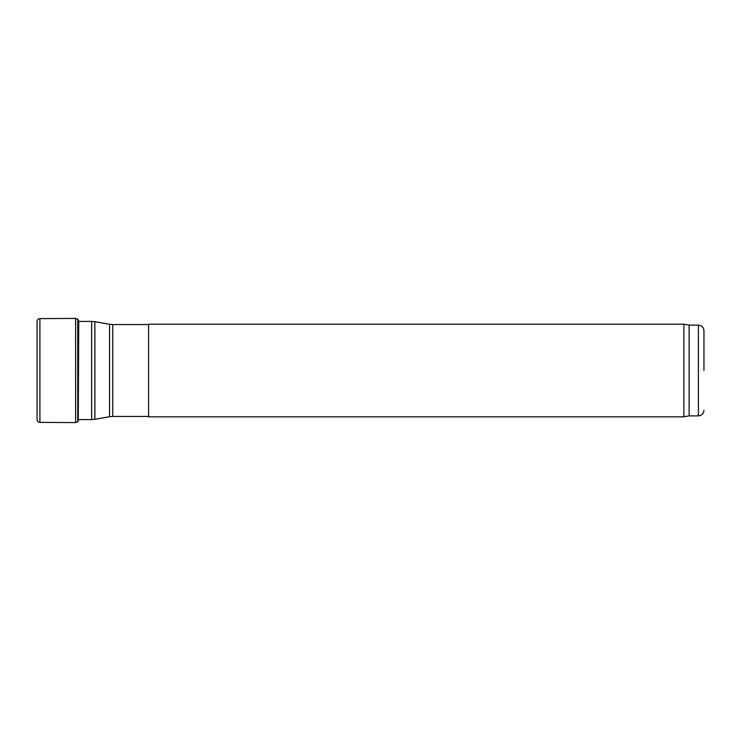 <?xml version="1.0" encoding="UTF-8"?>
<svg xmlns="http://www.w3.org/2000/svg" width="741" height="741" viewBox="0 0 741 741"><rect width="100%" height="100%" fill="white"/><g stroke="black" fill="none" stroke-linecap="round" stroke-linejoin="round"><path stroke-width="1.11" d="M703.95 370.5L703.95 330.671L703.95 370.5M703.95 410.329C703.617 413.7 701.764 415.553 698.393 415.886L698.393 325.114L689.13 325.114L689.13 415.886L683.878 416.812L148.571 416.812L148.571 324.188L683.878 324.188L683.878 416.812M148.571 324.188L148.571 416.812M75.628 318.417L75.628 422.583L77.768 421.712L77.768 319.288L75.628 318.417L39.912 318.621L39.912 422.379C38.171 422.213 37.217 421.296 37.05 419.619L37.05 321.381L37.05 419.619M148.2 324.558L112.771 324.558L112.771 416.442L148.2 416.442M112.771 324.558L109.557 324.28L109.557 416.72L112.771 416.442M109.557 324.28L94.885 321.687L94.885 419.313L109.557 416.72M94.885 321.687L91.671 321.409L91.671 419.591L94.885 419.313M77.768 319.288L78.277 319.917L78.277 421.083L78.75 321.409M698.393 325.114C701.764 325.447 703.617 327.3 703.95 330.671M698.393 415.886L689.13 415.886M689.13 325.114L683.878 324.188M91.671 321.409L78.703 321.409M91.671 419.591L78.703 419.591M39.912 318.621C38.171 318.787 37.217 319.704 37.05 321.381M75.628 422.583L39.912 422.379M77.768 421.712L78.277 421.083M78.277 319.917L78.703 321.085"/></g></svg>
